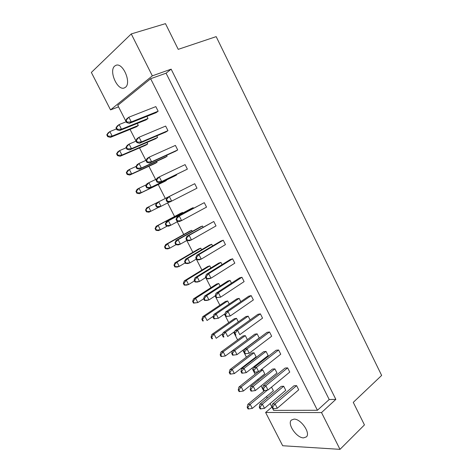 <?xml version="1.0" encoding="UTF-8"?>
<svg xmlns="http://www.w3.org/2000/svg" width="473" height="473" viewBox="0 0 473 473"><rect width="100%" height="100%" fill="white"/><g stroke="black" fill="none" stroke-linecap="round" stroke-linejoin="round"><path stroke-width="0.71" d="M294.011 419.119L291.374 420.077C286.945 423.826 296.583 437.968 303.542 437.886L306.415 436.875C310.808 433.026 300.775 418.711 294.011 419.119M114.661 66.078C108.636 70.938 117.387 90.828 124.222 87.984L125.44 87.298C131.66 82.976 123.098 62.537 116.122 65.239L114.661 66.078M171.149 69.159L166.07 73.197L329.202 399.519L335.842 399.383L171.149 69.159L152.324 75.851L131.258 33.926L165.479 23.65L178.226 49.352L216.173 36.634L381.646 375.432L353.272 402.363L364.447 424.908L339.998 449.35L282.671 445.737L265.619 412.474L321.516 412.574L339.998 449.35M131.258 33.926L91.354 72.446L110.54 109.884L152.324 75.851M335.842 399.383L321.516 412.574M118.546 106.868L110.54 109.884M271.928 407.099L265.619 412.474M166.07 73.197L150.645 78.719L117.777 105.367L126.161 121.774M270.118 403.564L273.601 410.375L317.418 410.274L329.202 399.519M274.896 368.881L272.46 369.076L250.82 386.447L253.226 386.329L255.385 390.544L276.983 372.99L274.896 368.881L253.226 386.329L250.826 389.391L250.152 389.421L251.021 391.106L251.695 391.082L250.826 389.391M287.631 367.864L285.077 368.071L263.284 385.838L265.808 385.714L268.008 390.03L289.754 372.074L287.631 367.864L265.808 385.714L263.36 388.847L262.651 388.877L263.538 390.603L264.241 390.58L263.36 388.847M258.24 371.754L238.942 387.032L241.236 386.92L243.353 391.035L264.785 373.865L262.746 369.851L260.794 370.004M264.649 390.521L247.852 404.338L250.182 404.309L252.286 408.4L273.412 390.804L271.537 387.121M283.699 386.24L281.228 386.352L259.908 404.167L262.349 404.131L264.496 408.323L285.769 390.326L283.699 386.24L262.349 404.131L259.967 407.206L259.281 407.212L260.144 408.885L260.824 408.879L259.967 407.206M296.601 385.637L294.011 385.761L272.549 403.989L275.109 403.954L277.296 408.246L298.711 389.823L296.601 385.637L275.109 403.954L272.679 407.099L271.963 407.105L272.838 408.82L273.56 408.814L272.679 407.099M267.28 398.006L266.53 396.534M263.81 391.212L261.096 385.903M258.305 380.44L257.809 379.458M255.13 374.22L252.02 368.13M249.277 362.756L249.029 362.277M246.398 357.121L242.88 350.245M237.612 339.921L233.686 332.241M228.766 322.621L224.433 314.125M219.874 305.209L215.114 295.891M210.923 287.69L205.737 277.539M201.918 270.059L196.307 259.074M192.854 252.322L186.805 240.485M183.737 234.478L177.251 221.772M174.567 216.516L167.625 202.941M165.331 198.447L158.242 184.565M155.647 179.486L148.906 166.295M145.885 160.377L139.511 147.901M136.053 141.137L130.057 129.401M150.645 78.719L317.418 410.274M254.054 352.781L251.76 353.047L229.973 369.614L232.231 369.419L234.366 373.564L256.112 356.825L254.054 352.781L232.231 369.419L229.866 372.405L229.234 372.458L230.085 374.113L230.718 374.066L229.866 372.405M247.373 339.655L245.31 335.611L243.051 335.954L220.95 352.089L223.173 351.817L225.319 355.986L232.462 350.706M238.333 321.9L236.518 318.335L234.283 318.755L211.869 334.452L214.056 334.098L216.214 338.29L222.949 333.518M229.234 304.027L227.667 300.952L225.467 301.455L202.728 316.709L204.886 316.266L207.056 320.487L213.329 316.23M220.075 286.047L218.763 283.469L216.599 284.042L193.534 298.853L195.651 298.327L197.838 302.572L203.65 298.794M210.863 267.949L209.805 265.867L207.677 266.53L184.281 280.879L186.362 280.27L188.561 284.545L194.456 280.885M201.593 249.738L200.789 248.165L198.695 248.904L174.969 262.799L177.014 262.095L179.226 266.4L185.209 262.858M192.263 231.409L191.719 230.345L189.655 231.173L165.597 244.594L167.602 243.808L169.831 248.142L175.915 244.701M182.868 212.962L182.59 212.418L180.568 213.329L156.161 226.277L158.13 225.402L160.377 229.76L167.353 226.011M173.42 194.397L146.671 207.848L148.599 206.878L150.857 211.265L158.697 207.269M135.952 191.447L136.857 193.215L137.389 192.919L136.478 191.151L135.952 191.447L137.117 189.295L139.009 188.236L141.279 192.653L139.381 193.688L164.391 181.591L166.354 180.526L166.159 180.136M126.291 172.698L127.207 174.478L127.722 174.159L126.805 172.379L126.291 172.698L127.503 170.623L129.354 169.47L131.642 173.916L129.779 175.045L155.144 163.439L157.066 162.286L156.598 161.364M116.565 153.831L117.487 155.623L117.996 155.28L117.073 153.489L116.565 153.831L117.824 151.833L119.639 150.585L121.939 155.055L120.118 156.279L145.838 145.17L147.724 143.934L146.973 142.462M106.78 134.84L107.708 136.644L108.205 136.271L107.276 134.468L106.78 134.84L108.086 132.919L109.854 131.577L112.172 136.076L110.392 137.395L136.466 126.794L138.317 125.463L137.288 123.441M278.609 349.979L276.084 350.262L253.954 367.562L256.443 367.35L258.66 371.695L280.743 354.212L278.609 349.979L256.443 367.35L253.977 370.477L253.28 370.536L254.172 372.275L254.87 372.221L253.977 370.477M269.521 331.975L267.038 332.348L244.565 349.169L247.012 348.867L249.247 353.242L271.673 336.238L269.521 331.975L247.012 348.867L244.535 351.989L243.849 352.072L244.742 353.822L245.428 353.745L244.535 351.989M260.381 313.853L257.933 314.314L235.116 330.657L237.529 330.26L239.776 334.665L262.55 318.146L260.381 313.853L237.529 330.26L235.028 333.376L234.354 333.483L235.252 335.245L235.932 335.144L235.028 333.376M251.187 295.619L248.768 296.169L225.603 312.02L227.974 311.536L230.239 315.97L253.362 299.941L251.187 295.619L227.974 311.536L225.461 314.646L224.793 314.776L225.704 316.549L226.366 316.419L225.461 314.646M241.928 277.267L239.545 277.905L216.025 293.26L218.36 292.681L220.637 297.145L244.115 281.612L241.928 277.267L218.36 292.681L215.83 295.785L215.174 295.944L216.084 297.73L216.74 297.57L215.83 295.785M232.604 258.796L230.262 259.523L206.388 274.375L208.682 273.701L210.97 278.195L234.815 263.171L232.604 258.796L208.682 273.701L206.133 276.8L205.489 276.983L206.405 278.78L207.05 278.597L206.133 276.8M223.226 240.207L220.921 241.023L196.679 255.367L198.938 254.598L201.244 259.121L225.45 244.606L223.226 240.207L198.938 254.598L196.366 257.684L195.739 257.897L196.662 259.707L197.294 259.494L196.366 257.684M213.784 221.494L186.912 236.234L189.129 235.365L191.447 239.917L216.019 225.923L213.784 221.494L189.129 235.365L185.924 238.682L186.853 240.503L187.474 240.266L186.539 238.445M204.283 202.657L177.079 216.965L179.249 216.001L181.591 220.584L206.535 207.121L204.283 202.657L179.249 216.001L176.039 219.336L176.979 221.175L177.588 220.909L176.648 219.07M194.716 183.701L167.176 197.572L169.31 196.508L171.664 201.12L196.987 188.189L194.716 183.701L169.31 196.508L166.088 199.866L167.034 201.711L167.631 201.415L166.685 199.571M187.373 169.139L185.091 164.616L159.3 176.878L161.671 181.526L187.373 169.139L159.572 182.673L157.024 182.117L157.61 181.792L156.658 179.935L156.072 180.254L157.024 182.117M177.694 149.959L175.4 145.406L149.22 157.119L151.608 161.796L177.694 149.959L175.578 151.224L149.551 163.043L146.943 162.387L147.517 162.038L146.559 160.164L145.991 160.518L146.943 162.387M167.956 130.649L165.645 126.072L139.074 137.223L141.474 141.935L167.956 130.649L165.875 132.014L139.464 143.284L136.798 142.527L137.359 142.148L136.395 140.256L135.834 140.641L136.798 142.527M158.148 111.214L155.824 106.608L128.857 117.192L131.275 121.933L158.148 111.214L156.114 112.68L129.306 123.388L126.581 122.525L127.131 122.117L126.161 120.219L125.611 120.633L126.581 122.525M266.045 351.415L263.638 351.687L241.673 368.615L244.044 368.408L246.22 372.653L268.138 355.548L266.045 351.415L244.044 368.408L241.632 371.465L240.97 371.518L241.839 373.215L242.501 373.167L241.632 371.465M257.135 333.837L254.764 334.192L232.474 350.664L234.809 350.375L236.997 354.644L259.245 338L257.135 333.837L234.809 350.375L232.373 353.426L231.723 353.502L232.598 355.211L233.254 355.134L232.373 353.426M250.087 319.931L248.171 316.147L245.83 316.585L223.209 332.602L225.509 332.223L227.708 336.522L234.927 331.348M240.804 301.62L239.149 298.351L236.849 298.871L213.891 314.421L216.149 313.96L218.366 318.282L225.124 313.646M231.463 283.185L230.073 280.442L227.803 281.045L204.507 296.122L206.731 295.572L208.96 299.923L215.209 295.832M222.056 264.632L220.932 262.414L218.703 263.112L195.065 277.71L197.247 277.066L199.494 281.447L205.767 277.527M212.59 245.954L211.744 244.281L209.545 245.055L185.558 259.174L187.704 258.441L189.963 262.852L196.33 259.056M203.065 227.158L202.491 226.023L200.327 226.892L175.991 240.515L178.102 239.687L180.373 244.127L186.835 240.467M193.469 208.232L193.179 207.659L191.057 208.611L166.366 221.736L168.429 220.82L170.723 225.284L178.067 221.334M183.82 189.188L156.669 202.834L158.697 201.823L161.003 206.317L169.239 202.113M145.761 185.99L146.689 187.799L147.251 187.497L146.317 185.682L145.761 185.99L146.914 183.808L148.9 182.696L151.224 187.225L149.226 188.313L174.555 176.086L176.612 174.969L176.399 174.555M135.893 166.762L136.827 168.583L137.377 168.252L136.437 166.425L135.893 166.762L137.093 164.657L139.038 163.451L141.374 168.01L139.423 169.192L165.112 157.479L167.135 156.273L166.632 155.286M125.96 147.405L126.9 149.237L127.432 148.877L126.492 147.038L125.96 147.405L127.207 145.377L129.111 144.07L131.464 148.658L129.549 149.947L155.611 138.755L157.592 137.454L156.799 135.887M115.962 127.917L116.908 129.762L117.428 129.371L116.482 127.521L115.962 127.917L117.257 125.972L119.119 124.565L121.484 129.182L119.616 130.566L146.051 119.906L147.996 118.51L146.902 116.358M273.56 408.814L277.296 408.246M272.549 403.989L271.963 407.105M260.824 408.879L264.496 408.323M259.908 404.167L259.281 407.212M267.369 390.124L250.182 404.309L247.84 407.306L247.19 407.312L248.035 408.944L248.686 408.944L247.84 407.306M248.686 408.944L252.286 408.4M247.852 404.338L247.19 407.312M264.241 390.58L268.008 390.03M263.284 385.838L262.651 388.877M251.695 391.082L255.385 390.544M250.82 386.447L250.152 389.421M262.746 369.851L241.236 386.92L238.883 389.912L238.238 389.935L239.09 391.585L239.728 391.561L238.883 389.912M239.728 391.561L243.353 391.035M238.942 387.032L238.238 389.935M254.87 372.221L258.66 371.695M253.954 367.562L253.28 370.536M235.932 335.144L235.252 335.245M235.116 330.657L234.354 333.483M216.74 297.57L220.637 297.145L216.084 297.73M216.025 293.26L215.174 295.944M197.294 259.494L201.244 259.121L198.979 259.872L196.662 259.707M196.679 255.367L195.739 257.897M242.501 373.167L246.22 372.653M241.673 368.615L240.97 371.518M248.171 316.147L225.509 332.223L223.061 335.268L222.416 335.369L223.297 337.089L223.942 336.989L223.061 335.268M223.942 336.989L223.297 337.089M223.209 332.602L222.416 335.369M230.073 280.442L206.731 295.572L204.247 298.599L203.626 298.753L204.519 300.491L205.14 300.343L204.247 298.599M205.14 300.343L208.96 299.923L206.731 300.456L204.519 300.491M204.507 296.122L203.626 298.753M211.744 244.281L187.704 258.441L184.588 261.658L185.493 263.42L186.096 263.219L185.191 261.451M186.096 263.219L189.963 262.852L187.811 263.562L185.493 263.42M185.558 259.174L184.588 261.658M230.718 374.066L234.366 373.564M229.973 369.614L229.234 372.458M236.518 318.335L214.056 334.098L211.656 337.072L211.047 337.166L211.91 338.845L212.525 338.751L211.656 337.072M212.525 338.751L211.91 338.845M211.869 334.452L211.047 337.166M218.763 283.469L195.651 298.327L193.221 301.283L192.629 301.431L193.504 303.128L194.096 302.986L193.221 301.283M194.096 302.986L197.838 302.572L193.504 303.128M193.534 298.853L192.629 301.431M200.789 248.165L177.014 262.095L173.975 265.235L174.862 266.955L175.436 266.766L174.549 265.046M175.436 266.766L179.226 266.4L177.174 267.079L174.862 266.955M174.969 262.799L173.975 265.235M245.428 353.745L249.247 353.242M244.565 349.169L243.849 352.072M226.366 316.419L230.239 315.97L225.704 316.549M225.603 312.02L224.793 314.776M207.05 278.597L210.97 278.195L208.67 278.851L206.405 278.78M206.388 274.375L205.489 276.983M187.474 240.266L191.447 239.917L189.224 240.763L186.853 240.503M186.912 236.234L185.924 238.682M233.254 355.134L236.997 354.644M232.474 350.664L231.723 353.502M239.149 298.351L216.149 313.96L213.684 316.993L213.051 317.123L213.938 318.849L214.571 318.725L213.684 316.993M214.571 318.725L218.366 318.282L213.938 318.849M213.891 314.421L213.051 317.123M220.932 262.414L197.247 277.066L194.752 280.087L194.137 280.264L195.042 282.014L195.651 281.843L194.752 280.087M195.651 281.843L199.494 281.447L197.3 282.068L195.042 282.014M195.065 277.71L194.137 280.264M202.491 226.023L178.102 239.687L174.98 242.927L175.891 244.701L176.482 244.476L175.566 242.696M176.482 244.476L180.373 244.127L178.256 244.937L175.891 244.701M175.991 240.515L174.98 242.927M245.31 335.611L223.173 351.817L220.79 354.791L220.164 354.868L221.027 356.536L221.648 356.465L220.79 354.791M221.648 356.465L225.319 355.986M220.95 352.089L220.164 354.868M227.667 300.952L204.886 316.266L202.468 319.234L201.865 319.352L202.734 321.043L203.337 320.925L202.468 319.234M203.337 320.925L202.734 321.043M202.728 316.709L201.865 319.352M209.805 265.867L186.362 280.27L183.914 283.221L183.329 283.392L184.21 285.101L184.795 284.935L183.914 283.221M184.795 284.935L188.561 284.545L186.468 285.136L184.21 285.101M184.281 280.879L183.329 283.392M191.719 230.345L167.602 243.808L164.563 246.965L165.455 248.697L166.017 248.479L165.124 246.746M166.017 248.479L169.831 248.142L167.814 248.904L165.455 248.697M165.597 244.594L164.563 246.965M182.59 212.418L158.13 225.402L155.085 228.577L155.984 230.321L156.533 230.079L155.635 228.335M156.533 230.079L160.377 229.76L158.396 230.617L155.984 230.321M156.161 226.277L155.085 228.577M146.453 184.683L139.009 188.236L136.478 191.151M137.389 192.919L141.279 192.653L166.354 180.526M139.381 193.688L136.857 193.215M126.167 147.807L119.639 150.585L117.073 153.489M117.996 155.28L121.939 155.055L147.724 143.934M120.118 156.279L117.487 155.623M173.408 194.379L148.599 206.878L145.548 210.071L146.453 211.827L146.991 211.561L146.086 209.805M146.991 211.561L150.857 211.265L148.918 212.211L146.453 211.827M146.671 207.848L145.548 210.071M136.076 166.437L129.354 169.47L126.805 172.379M127.722 174.159L131.642 173.916L157.066 162.286M129.779 175.045L127.207 174.478M116.482 128.928L109.854 131.577L107.276 134.468M108.205 136.271L112.172 136.076L138.317 125.463M110.392 137.395L107.708 136.644M167.631 201.415L171.664 201.12L169.523 202.166L167.034 201.711M167.176 197.572L166.088 199.866M145.991 160.518L147.174 158.39L149.22 157.119L146.559 160.164M147.517 162.038L151.608 161.796L149.551 163.043M125.611 120.633L126.9 118.67L128.857 117.192L126.161 120.219M127.131 122.117L131.275 121.933L129.306 123.388M177.588 220.909L181.591 220.584L179.409 221.53L176.979 221.175M177.079 216.965L176.039 219.336M156.072 180.254L157.207 178.049L159.3 176.878L156.658 179.935M157.61 181.792L161.671 181.526L159.572 182.673M135.834 140.641L137.069 138.601L139.074 137.223L136.395 140.256M137.359 142.148L141.474 141.935L139.464 143.284M183.808 189.17L158.697 201.823L155.564 205.093L156.486 206.89L157.054 206.612L156.131 204.815M157.054 206.612L161.003 206.317L158.969 207.31L156.486 206.89M156.669 202.834L155.564 205.093M146.133 160.264L139.038 163.451L136.437 166.425M137.377 168.252L141.374 168.01L167.135 156.273M139.423 169.192L136.827 168.583M126.19 121.762L119.119 124.565L116.482 127.521M117.428 129.371L121.484 129.182L147.996 118.51M119.616 130.566L116.908 129.762M193.179 207.659L168.429 220.82L165.302 224.072L166.224 225.858L166.798 225.609L165.881 223.818M166.798 225.609L170.723 225.284L168.642 226.183L166.224 225.858M166.366 221.736L165.302 224.072M156.74 178.965L148.9 182.696L146.317 185.682M147.251 187.497L151.224 187.225L176.612 174.969M149.226 188.313L146.689 187.799M136.082 141.125L129.111 144.07L126.492 147.038M127.432 148.877L131.464 148.658L157.592 137.454M129.549 149.947L126.9 149.237"/></g></svg>
